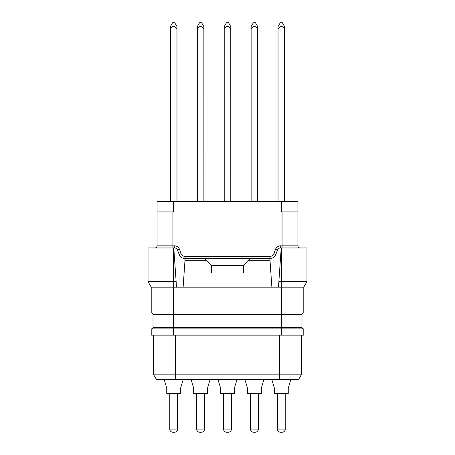 <?xml version="1.0" encoding="UTF-8"?>
<svg xmlns="http://www.w3.org/2000/svg" width="455" height="455" viewBox="0 0 455 455"><rect width="100%" height="100%" fill="white"/><g stroke="black" fill="none" stroke-linecap="round" stroke-linejoin="round"><path stroke-width="0.68" d="M173.463 335.153L173.463 327.316L281.537 327.316L281.537 328.902L151.214 328.902L151.214 335.153L303.786 335.153L303.786 328.902L281.537 328.902L281.537 335.153M153.335 335.153L153.335 374.141L156.395 379.442L298.605 379.442L279.415 379.442L279.415 374.141L301.665 374.141L298.605 379.442L301.665 374.141L301.665 335.153M175.585 335.153L175.585 374.141L153.335 374.141L156.395 379.442M175.585 379.442L175.585 374.141L279.415 374.141L279.415 335.153M151.43 313.012A1.587 1.587 0 0 1 153.017 314.598L153.017 327.316A1.587 1.587 0 0 1 151.43 328.902A1.587 1.587 0 0 0 153.017 327.316L173.463 327.316L173.463 314.598L281.537 314.598L281.537 327.316L301.983 327.316A1.587 1.587 0 0 0 303.57 328.902A1.587 1.587 0 0 1 301.983 327.316L301.983 314.598A1.587 1.587 0 0 1 303.57 313.012A1.587 1.587 0 0 0 301.983 314.598L281.537 314.598L281.537 313.012L151.214 313.012L151.214 287.156L148.034 281.651L148.034 247.958L174.527 247.958C175.948 248.015 176.938 248.697 177.495 250.011L179.48 249.26L181.158 253.691A4.237 4.237 0 0 0 185.122 256.432L269.878 256.432A4.237 4.237 0 0 0 273.842 253.691L275.52 249.26A5.295 5.295 0 0 1 280.473 245.837L297.957 245.837L297.957 201.338L281.537 201.338L281.537 211.933L297.957 211.933M303.786 287.156L281.537 287.156L281.537 313.012L303.786 313.012L303.786 287.156L306.966 281.651L306.966 247.958L281.218 247.958L278.477 287.156L173.463 287.156L173.463 314.598L153.017 314.598M275.616 254.931A6.359 6.359 0 0 0 275.827 254.442L277.505 250.011C278.062 248.697 279.051 248.015 280.473 247.958L281.218 247.958M306.966 281.651L281.537 281.651L281.537 287.156L278.477 287.156M282.066 247.958L282.066 211.933M273.842 253.691L275.827 254.442C274.712 257.064 272.727 258.434 269.878 258.548L271.88 287.156M270.031 260.669L248.055 260.669L243.391 265.333L243.391 273.028L211.609 273.028L211.609 265.333L206.945 260.669L184.969 260.669L183.12 287.156M181.158 253.691L179.173 254.442A6.359 6.359 0 0 0 179.384 254.931A6.359 6.359 0 0 1 179.173 254.442L177.495 250.011L179.173 254.442C180.288 257.064 182.273 258.434 185.122 258.548A6.359 6.359 0 0 1 184.588 258.531A6.359 6.359 0 0 0 185.122 258.548L269.878 258.548A6.359 6.359 0 0 0 270.412 258.531M250.176 258.548L248.055 260.669M185.122 256.432L184.969 260.669M204.824 258.548L206.945 260.669M243.391 265.362L211.609 265.362M172.923 247.958L172.934 245.837L174.527 245.837A5.295 5.295 0 0 1 179.48 249.26M176.523 287.156L173.782 247.958M176.142 281.651L148.034 281.651M151.214 287.156L173.463 287.156L173.463 247.958M300.078 247.958A2.121 2.121 0 0 1 297.957 245.837A2.121 2.121 0 0 0 300.078 247.958M278.318 248.805A3.179 3.179 0 0 1 279.057 248.288M270.469 258.525A6.359 6.359 0 0 0 270.918 258.463M270.941 258.463A6.359 6.359 0 0 0 271.345 258.383M271.487 258.343A6.359 6.359 0 0 0 272.295 258.076M272.312 258.07A6.359 6.359 0 0 0 273.438 257.462M273.552 257.382A6.359 6.359 0 0 0 274.519 256.546M274.524 256.535A6.359 6.359 0 0 0 275.065 255.875M275.15 255.75A6.359 6.359 0 0 0 275.366 255.403M275.377 255.386A6.359 6.359 0 0 0 275.594 254.982M179.406 254.982A6.359 6.359 0 0 0 179.623 255.386A6.359 6.359 0 0 1 179.406 254.982M179.634 255.403A6.359 6.359 0 0 0 179.85 255.75A6.359 6.359 0 0 1 179.634 255.403M179.935 255.875A6.359 6.359 0 0 0 180.476 256.535A6.359 6.359 0 0 1 179.935 255.875M180.481 256.546A6.359 6.359 0 0 0 181.448 257.382A6.359 6.359 0 0 1 180.481 256.546M181.562 257.462A6.359 6.359 0 0 0 182.688 258.07A6.359 6.359 0 0 1 181.562 257.462M182.705 258.076A6.359 6.359 0 0 0 183.513 258.343A6.359 6.359 0 0 1 182.705 258.076M183.655 258.383A6.359 6.359 0 0 0 184.059 258.463A6.359 6.359 0 0 1 183.655 258.383M184.082 258.463A6.359 6.359 0 0 0 184.531 258.525A6.359 6.359 0 0 1 184.082 258.463M175.943 248.288A3.179 3.179 0 0 1 176.682 248.805A3.179 3.179 0 0 0 175.943 248.288M154.922 247.958A2.121 2.121 0 0 0 157.043 245.837L157.043 211.933L173.463 211.933L173.463 201.338L281.537 201.338M157.043 211.933L157.043 201.338L173.463 201.338M278.039 26.606L278.039 28.961C280.229 25.622 282.418 25.622 284.608 28.961L284.608 26.606L282.384 22.75L280.263 22.75L278.039 26.606M278.039 201.338L278.039 28.961M284.608 201.127L284.608 28.961M279.063 27.818L278.414 28.511L279.063 27.818M251.126 26.606L251.126 28.961C253.316 25.622 255.505 25.622 257.695 28.961L257.695 26.606L255.471 22.75L253.35 22.75L251.126 26.606M251.126 201.338L251.126 28.961M257.695 201.127L257.695 28.961M252.155 27.818L251.507 28.511L252.155 27.818M224.218 26.606L224.218 28.961C226.408 25.622 228.598 25.622 230.782 28.961L230.782 26.606L228.558 22.75L226.442 22.75L224.218 26.606M224.218 201.338L224.218 28.961M230.782 201.127L230.77 28.944M225.242 27.818L224.594 28.511L225.242 27.818M197.305 26.606L197.305 28.961C199.495 25.622 201.684 25.622 203.874 28.961L203.874 26.606L201.65 22.75L199.529 22.75L197.305 26.606M197.305 201.338L197.305 28.961M203.874 201.127L203.857 28.944M198.329 27.818L197.68 28.511L198.329 27.818M170.392 26.606L170.392 28.961C172.582 25.622 174.771 25.622 176.961 28.961L176.961 26.606L174.737 22.75L172.616 22.75L170.392 26.606M170.392 201.127L170.392 28.961M176.961 201.127L176.961 28.961M171.421 27.818L170.767 28.511L171.421 27.818M277.789 201.338L276.469 201.338M275.144 201.338L276.469 201.127M287.503 201.338L287.06 201.338M286.4 201.338L287.06 201.127M285.296 201.338L286.4 201.127M284.193 201.338L285.296 201.127M283.09 201.338L284.193 201.127M281.986 201.338L283.09 201.127M280.883 201.338L281.986 201.127M280.217 201.338L280.883 201.127M279.779 201.338L280.217 201.127M249.556 201.338L250.881 201.127M248.231 201.338L249.556 201.127M260.59 201.338L256.176 201.338M254.851 201.338L256.176 201.127M252.644 201.338L254.851 201.127M222.643 201.338L223.968 201.127M221.318 201.338L222.643 201.127M233.682 201.338L233.239 201.338M232.579 201.338L233.239 201.127M231.476 201.338L232.579 201.127M230.372 201.338L231.476 201.127M229.047 201.338L230.372 201.127M227.944 201.338L229.047 201.127M226.84 201.338L227.944 201.127M226.175 201.338L226.84 201.127M225.737 201.338L226.175 201.127M195.73 201.338L197.055 201.127M194.41 201.338L195.73 201.127M199.262 201.338L206.769 201.338M198.824 201.338L199.262 201.127M164.846 201.338L172.792 201.338M174.561 201.338L182.506 201.338M281.537 247.958L281.537 281.651L278.858 281.651M290.859 379.442L288.265 388.024L274.382 388.024L274.382 393.427L288.265 393.427L288.265 388.024M271.789 379.442L274.382 388.024M277.402 429.071L285.245 429.071A3.179 3.179 90 0 1 282.066 432.25L280.581 432.25A3.179 3.179 -90 0 1 277.402 429.071L277.402 393.427M280.581 432.25L282.066 432.25A3.179 3.179 90 0 0 285.245 429.071A3.179 3.179 90 0 1 282.066 432.25L280.581 432.25L282.066 432.25A3.179 3.179 90 0 0 285.245 429.071L285.245 393.427M263.917 379.544L261.352 388.024L247.475 388.024L247.475 393.427L261.352 393.427L261.352 388.024M244.875 379.442L247.475 388.024M250.489 429.071L258.332 429.071A3.179 3.179 90 0 1 255.153 432.25L253.668 432.25A3.179 3.179 -90 0 1 250.489 429.071L250.489 393.427M253.668 432.25L255.153 432.25A3.179 3.179 90 0 0 258.332 429.071A3.179 3.179 90 0 1 255.153 432.25L253.668 432.25L255.153 432.25A3.179 3.179 90 0 0 258.332 429.071L258.332 393.427M237.038 379.442L234.439 388.024L220.561 388.024L220.561 393.427L234.439 393.427L234.439 388.024M217.962 379.442L220.561 388.024M223.581 429.071L231.419 429.071A3.179 3.179 90 0 1 228.239 432.25L226.761 432.25A3.179 3.179 -90 0 1 223.581 429.071L223.581 393.427M226.761 432.25L228.239 432.25A3.179 3.179 90 0 0 231.419 429.071A3.179 3.179 90 0 1 228.239 432.25L226.761 432.25L228.239 432.25A3.179 3.179 90 0 0 231.419 429.071L231.419 393.427M210.091 379.544L207.525 388.024L193.648 388.024L193.648 393.427L207.525 393.427L207.525 388.024M191.054 379.442L193.648 388.024M196.668 429.071L204.511 429.071A3.179 3.179 90 0 1 201.332 432.25L199.847 432.25A3.179 3.179 -90 0 1 196.668 429.071L196.668 393.427M199.847 432.25L201.332 432.25A3.179 3.179 90 0 0 204.511 429.071A3.179 3.179 90 0 1 201.332 432.25L199.847 432.25L201.332 432.25A3.179 3.179 90 0 0 204.511 429.071L204.511 393.427M183.211 379.442L180.618 388.024L166.735 388.024L166.735 393.427L180.618 393.427L180.618 388.024M164.141 379.442L166.735 388.024M169.755 429.071L177.598 429.071A3.179 3.179 90 0 1 174.419 432.25L172.934 432.25A3.179 3.179 -90 0 1 169.755 429.071L169.755 393.427M172.934 432.25L174.419 432.25A3.179 3.179 90 0 0 177.598 429.071A3.179 3.179 90 0 1 174.419 432.25L172.934 432.25L174.419 432.25A3.179 3.179 90 0 0 177.598 429.071L177.598 393.427M185.754 379.442L183.706 379.442M211.393 379.442L210.83 379.544M211.962 379.442L211.393 379.544M212.951 379.442L211.962 379.544M213.514 379.442L212.951 379.544M214.362 379.442L213.514 379.544M214.925 379.442L214.362 379.544M215.494 379.442L214.925 379.544M238.096 379.442L237.004 379.544M238.943 379.442L238.38 379.544M239.506 379.442L238.943 379.544M240.496 379.442L239.506 379.544M240.78 379.442L240.496 379.544M241.77 379.442L240.78 379.544M242.333 379.442L241.77 379.544M242.896 379.442L242.333 379.544M266.914 379.442L263.525 379.442M267.762 379.442L266.914 379.544M269.314 379.442L267.762 379.544M291.638 379.442L290.825 379.544M188.791 379.442L185.754 379.544M216.341 379.442L215.636 379.544M269.599 379.442L269.314 379.544M270.02 379.442L269.599 379.544M270.731 379.442L270.02 379.544M271.578 379.442L270.731 379.544M216.904 379.442L217.996 379.544M280.473 247.958L280.473 245.837M277.505 250.011L275.52 249.26M269.878 258.548L269.878 256.432M174.527 247.958L174.527 245.837M157.043 245.837L172.934 245.837L172.934 211.933"/></g></svg>
